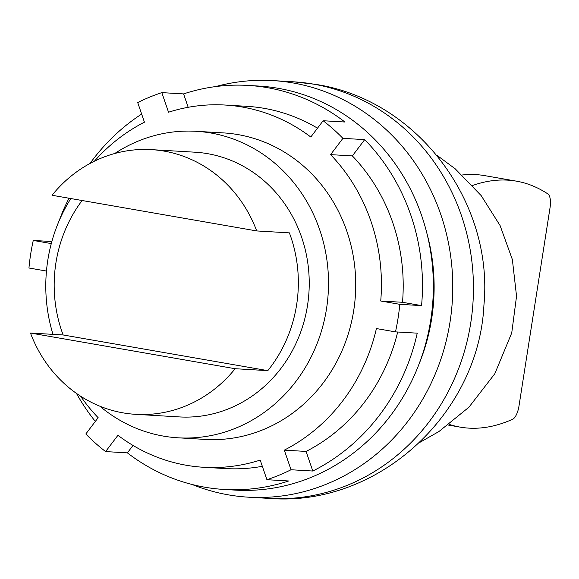 <?xml version="1.0" encoding="UTF-8"?>
<svg xmlns="http://www.w3.org/2000/svg" width="579" height="579" viewBox="0 0 579 579"><rect width="100%" height="100%" fill="white"/><g stroke="black" fill="none" stroke-linecap="round" stroke-linejoin="round"><path stroke-width="0.87" d="M269.047 498.396C377.711 507.385 478.862 413.992 483.928 305.119C493.8 202.563 417.734 100.022 315.975 84.418L293.604 81.82A208.65 192.062 -86.6 0 1 313.579 84.143A208.65 192.062 93.4 0 1 472.153 312.298A208.65 192.062 93.4 0 1 269.047 498.396L248.362 497.18A208.65 192.062 93.4 0 0 451.468 311.082A208.65 192.062 93.4 0 0 292.894 82.92A208.65 192.062 -86.6 0 0 272.919 80.604A208.65 192.062 -86.6 0 0 215.634 86.582M192.17 484.507A208.65 192.062 -86.6 0 0 228.387 494.857A208.65 192.062 93.4 0 0 248.362 497.18M426.875 233.236A188.414 173.439 93.4 0 1 419.182 363.692M342.92 138.345L330.58 154.629L352.358 155.91L364.69 139.626L342.92 138.345A202.368 186.286 93.4 0 0 323.133 120.743L344.903 122.024A202.368 186.286 -86.6 0 0 248.051 85.424L258.943 86.068A202.368 186.286 93.4 0 1 430.363 249.933A202.368 186.286 93.4 0 1 323.683 471.675A202.368 186.286 93.4 0 1 299.582 481.627A202.368 186.286 93.4 0 1 235.117 490.109L224.232 489.465A202.368 186.286 -86.6 0 0 288.697 480.983L266.919 479.701L260.203 460.095A181.437 167.013 -86.6 0 1 203.692 467.282A181.437 167.013 -86.6 0 1 117.942 435.299L105.602 451.584A202.368 186.286 93.4 0 1 85.815 433.982L98.155 417.698A181.437 167.013 -86.6 0 1 80.546 396.159M95.325 421.432A202.368 186.286 93.4 0 1 76.457 393.402M105.602 451.584L127.38 452.865A202.368 186.286 -86.6 0 0 224.232 489.465M364.69 139.626A202.368 186.286 93.4 0 1 421.563 305.611L399.785 304.33A202.368 186.286 93.4 0 1 395.471 331.883L417.242 333.164A202.368 186.286 93.4 0 1 312.798 471.031L306.081 451.432A181.437 167.013 93.4 0 0 397.679 332.013M248.051 85.424A202.368 186.286 -86.6 0 0 183.586 93.907L161.816 92.626L168.532 112.225A181.437 167.013 -86.6 0 1 225.043 105.038A181.437 167.013 -86.6 0 1 310.793 137.028L323.133 120.743M94.399 161.208A181.437 167.013 -86.6 0 1 144.432 122.183L137.715 102.577A202.368 186.286 93.4 0 1 161.816 92.626M90.013 163.459A202.368 186.286 93.4 0 1 141.652 114.077M46.465 271.052L28.95 267.997A202.368 186.286 93.4 0 1 33.264 240.444L51.842 241.537M399.785 304.33L380.729 301.008A181.437 167.013 -86.6 0 0 330.58 154.629M395.471 331.883L376.415 328.561A181.437 167.013 -86.6 0 1 284.303 450.144L306.081 451.432M266.919 479.701A202.368 186.286 93.4 0 0 291.02 469.75L284.303 450.144M52.45 332.541A181.437 167.013 -86.6 0 0 52.884 334.358M33.264 240.444L51.292 243.585M69.039 198.228A181.437 167.013 -86.6 0 0 59.022 221.077M178.115 437.811A153.522 141.319 93.4 0 0 327.555 300.885A153.522 141.319 93.4 0 0 210.879 133.011A153.522 141.319 -86.6 0 0 196.18 131.303L223.4 132.902A153.522 141.319 93.4 0 1 238.099 134.618A153.522 141.319 93.4 0 1 354.775 302.491A153.522 141.319 93.4 0 1 205.335 439.418L178.115 437.811A153.522 141.319 93.4 0 1 163.416 436.103A153.522 141.319 -86.6 0 1 99.856 406.197M262.33 466.305A181.437 167.013 93.4 0 1 225.463 468.57L203.692 467.282M225.043 105.038L246.82 106.326A181.437 167.013 93.4 0 1 317.502 128.169M352.358 155.91A181.437 167.013 93.4 0 1 402.506 302.289L421.563 305.611M380.729 301.008L402.506 302.289M133.004 445.439L127.38 452.865M188.182 107.303L183.586 93.907M291.02 469.75L312.798 471.031M196.18 131.303A153.522 141.319 -86.6 0 0 114.758 153.5M70.848 198.546A153.522 141.319 -86.6 0 0 52.993 334.365M267.809 370.64A132.591 122.046 93.4 0 0 289.384 232.867L256.721 230.941A132.591 122.046 93.4 0 0 164.096 151.105A132.591 122.046 -86.6 0 0 151.401 149.635L194.949 152.197A132.591 122.046 -86.6 0 1 207.644 153.674A132.591 122.046 93.4 0 1 308.412 298.655A132.591 122.046 93.4 0 1 179.345 416.916L135.797 414.347A132.591 122.046 93.4 0 1 123.103 412.87A132.591 122.046 -86.6 0 1 30.477 333.041L63.14 334.966L267.809 370.64L235.146 368.714A132.591 122.046 93.4 0 1 135.797 414.347M235.146 368.714L30.477 333.041M256.721 230.941L52.052 195.268A132.591 122.046 -86.6 0 1 151.401 149.635M63.14 334.966A132.591 122.046 93.4 0 1 82.124 200.508M449.166 424.385A511.163 198.633 -80.1 0 0 460.066 427.114A511.163 198.633 -80.1 0 0 512.567 419.297A13.954 5.421 -80.1 0 0 518.979 406.082L550.05 207.644A13.954 5.421 99.9 0 0 547.864 193.922A511.163 198.633 99.9 0 0 516.417 181.155L484.746 175.64A511.163 198.633 99.9 0 0 462.201 174.996M516.417 181.155A511.163 198.633 99.9 0 0 472.609 185.49M272.919 80.604L293.604 81.82M419.782 442.414L438.911 431.543L468.925 407.211L494.813 373.73L511.735 332.939L516.54 296.187L512.357 259.515L500.104 225.593L481.178 195.601L455.203 168.815L436.718 155.129M460.066 427.114L448.269 425.058"/></g></svg>
